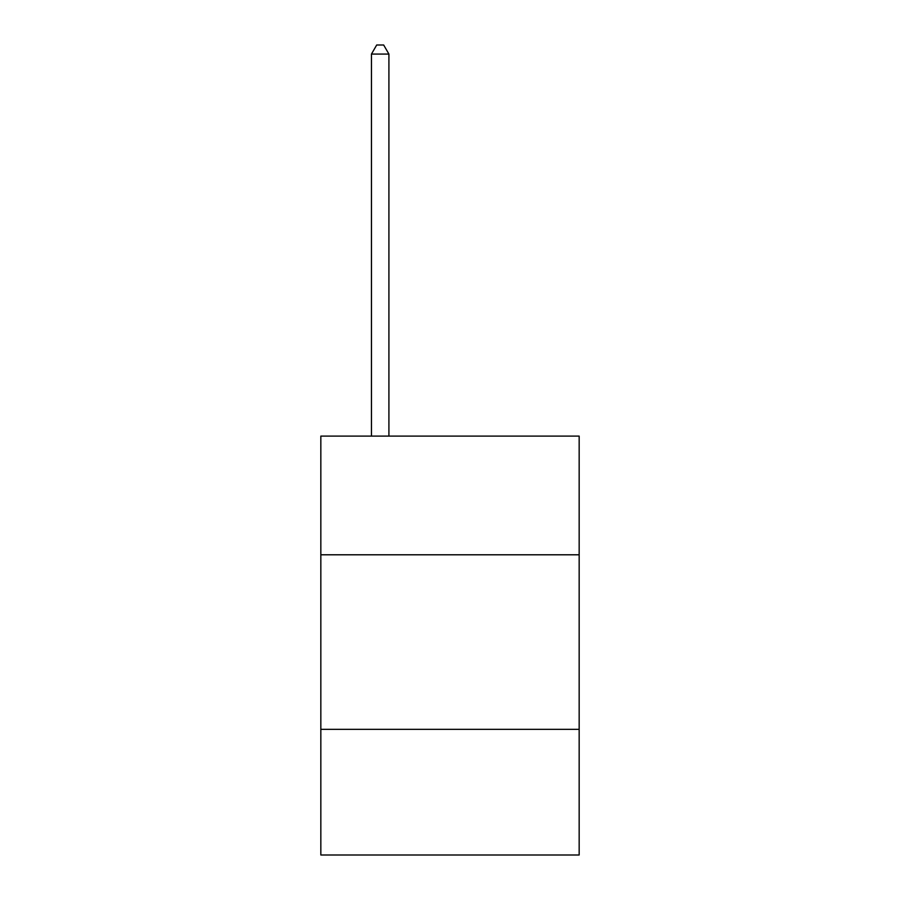<?xml version="1.0" encoding="UTF-8"?>
<svg xmlns="http://www.w3.org/2000/svg" width="900" height="900" viewBox="0 0 900 900"><rect width="100%" height="100%" fill="white"/><g stroke="black" fill="none" stroke-linecap="round" stroke-linejoin="round"><path stroke-width="1.35" d="M579.161 554.794L579.161 436.106L320.839 436.106L320.839 554.794L579.161 554.794L579.161 855L320.839 855L320.839 554.794M579.161 729.337L320.839 729.337M388.912 436.106L388.912 54.079L371.452 54.079L371.452 436.106M371.452 54.079L376.695 45L383.67 45L388.912 54.079"/></g></svg>
